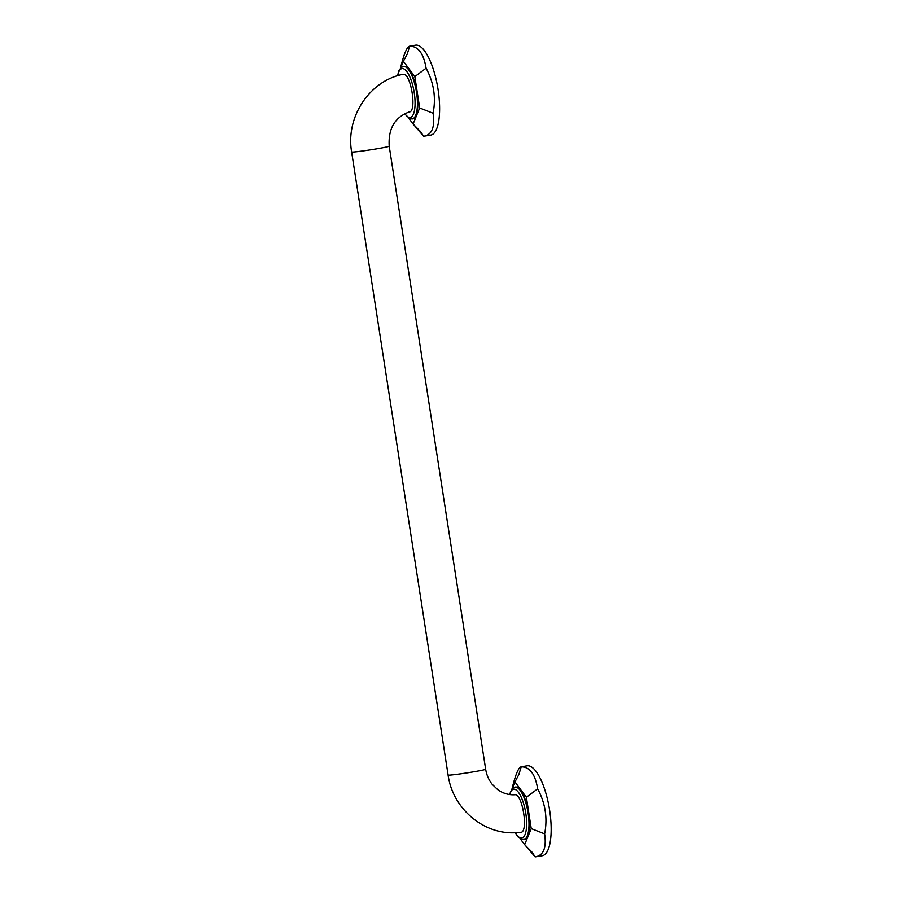 <?xml version="1.0" encoding="UTF-8"?>
<svg xmlns="http://www.w3.org/2000/svg" width="902" height="902" viewBox="0 0 902 902"><rect width="100%" height="100%" fill="white"/><g stroke="black" fill="none" stroke-linecap="round" stroke-linejoin="round"><path stroke-width="1.35" d="M403.6 66.455A26.609 8.659 80.4 0 1 403.814 66.421A26.609 8.659 80.4 0 1 404.175 66.376A26.609 8.659 80.4 0 1 416.871 91.756A26.609 8.659 80.4 0 1 412.665 118.884A26.609 8.659 80.4 0 1 412.451 118.917M408.764 118.218L413.093 124.025L419.678 107.981L414.83 76.614L403.386 61.28L400.601 68.033M400.206 69.217C403.78 54.278 406.926 46.611 409.666 46.194L407.276 53.985L403.386 61.28M426.094 68.202C433.828 82.646 436.162 97.664 433.073 113.246C435.08 127.25 431.923 134.917 423.613 136.27L430.716 135.12A45.607 14.849 -99.6 0 0 437.921 88.61A45.607 14.849 -99.6 0 0 416.149 45.1A45.607 14.849 80.4 0 0 415.529 45.168L409.666 46.194C418.178 46.16 423.658 53.5 426.094 68.202L414.83 76.614M413.15 124.07L423.613 136.27L420.648 131.737L413.093 124.025M433.073 113.246L419.678 107.981M409.034 111.927C417.243 112.795 411.075 72.791 403.217 74.314L402.867 74.359C369.211 80.876 345.477 117.474 351.645 152.01A19.01 0.755 -8.8 0 0 352.716 152.088A19.01 0.755 -8.8 0 0 373.642 149.36A19.01 0.755 -8.8 0 0 389.213 146.192C388.142 128.558 394.907 117.113 409.508 111.859M485.659 769.237C486.595 774.965 488.771 779.993 492.21 784.312L497.622 789.543C502.73 793.219 508.232 794.966 514.14 794.752L514.738 794.718C522.585 793.23 528.786 833.222 520.567 832.343L515.628 832.726C483.145 834.688 452.488 808.091 448.102 775.055A19.01 0.755 -8.8 0 0 449.162 775.134A19.01 0.755 -8.8 0 0 470.1 772.394A19.01 0.755 -8.8 0 0 485.659 769.237L389.213 146.192M515.155 787.085A26.609 8.659 80.4 0 1 515.369 787.04A26.609 8.659 80.4 0 1 515.73 787.006A26.609 8.659 80.4 0 1 528.425 812.386A26.609 8.659 80.4 0 1 524.231 839.514A26.609 8.659 80.4 0 1 524.017 839.548M520.319 838.849L524.648 844.655L531.244 828.611L526.385 797.244L514.941 781.91L512.167 788.664M511.772 789.848C515.335 774.908 518.492 767.23 521.221 766.824L518.842 774.604L514.941 781.91M537.66 788.833C545.394 803.276 547.717 818.283 544.628 833.876C546.635 847.869 543.478 855.547 535.168 856.9L542.271 855.739A45.607 14.849 -99.6 0 0 549.476 809.241A45.607 14.849 -99.6 0 0 527.704 765.73A45.607 14.849 80.4 0 0 527.084 765.787L521.221 766.824C529.745 766.79 535.224 774.13 537.66 788.833L526.385 797.244M524.705 844.7L535.168 856.9L532.203 852.367L524.648 844.655M544.628 833.876L531.244 828.611M411.876 118.996A26.609 8.659 -99.6 0 0 412.237 118.963A26.609 8.659 -99.6 0 0 416.442 91.835A26.609 8.659 -99.6 0 0 403.746 66.455A26.609 8.659 -99.6 0 0 403.386 66.489L403.814 66.421M404.84 113.663A24.782 8.073 -99.6 0 0 409.903 117.486A24.782 8.073 -99.6 0 0 414.232 92.692A24.782 8.073 -99.6 0 0 402.326 68.541A24.782 8.073 -99.6 0 0 397.737 75.7M515.437 832.738A24.782 8.073 -99.6 0 0 521.457 838.105A24.782 8.073 -99.6 0 0 525.787 813.322A24.782 8.073 -99.6 0 0 513.881 789.171A24.782 8.073 -99.6 0 0 509.686 794.527M523.442 839.627A26.609 8.659 -99.6 0 0 523.803 839.582A26.609 8.659 -99.6 0 0 528.008 812.454A26.609 8.659 -99.6 0 0 515.301 787.074A26.609 8.659 -99.6 0 0 514.941 787.119L512.64 788.213L509.45 794.493M404.615 113.776L409.643 118.658L412.665 118.884M403.386 66.489L401.074 67.594L398.876 70.784L397.523 75.768M515.211 832.749L518.086 836.966L521.209 839.277L524.231 839.514M448.102 775.055L351.645 152.01"/></g></svg>

